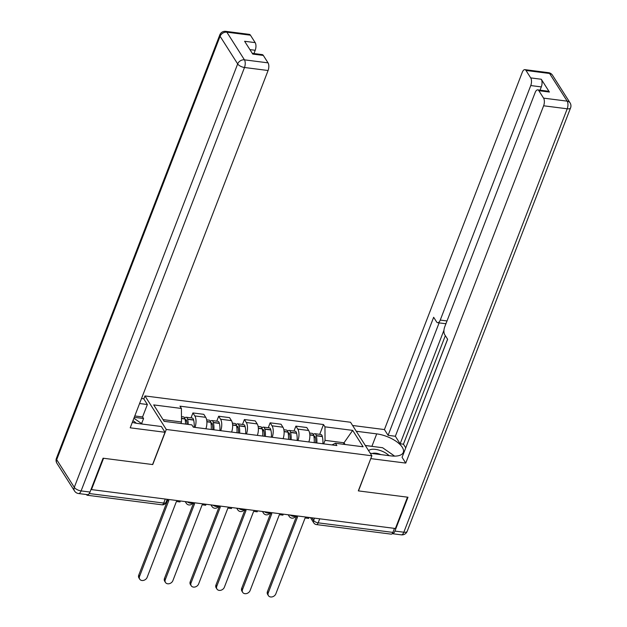 <?xml version="1.0" encoding="UTF-8"?>
<svg xmlns="http://www.w3.org/2000/svg" width="627" height="627" viewBox="0 0 627 627"><rect width="100%" height="100%" fill="white"/><g stroke="black" fill="none" stroke-linecap="round" stroke-linejoin="round"><path stroke-width="0.94" d="M143.81 398.921L144.962 395.935L166.28 429.464L371.866 455.782L358.315 490.878L407.487 497.172L395.402 528.498L91.479 489.593L103.565 458.266L152.737 464.56L166.28 429.464M371.866 455.782L350.54 422.253L144.962 395.935M86.424 494.538L86.518 494.687A3.731 1.685 -82.7 0 0 87.263 495.244A3.731 1.685 -82.7 0 0 88.626 494.233M91.158 489.084L91.479 489.593M394.446 528.373L392.894 532.401A3.731 1.685 97.3 0 1 391.177 534.141L316.439 524.58A3.731 1.685 -82.7 0 0 318.155 522.832L392.894 532.401M308.829 441.964A8.582 3.88 -82.7 0 0 308.664 430.498L306.768 427.52L295.881 426.125L297.778 429.103A8.582 3.88 97.3 0 1 297.943 440.569M293.985 431.039L295.881 426.125M283.09 438.673A8.582 3.88 -82.7 0 0 282.926 427.206L281.029 424.22L270.143 422.825L272.04 425.811A8.582 3.88 97.3 0 1 272.204 437.278M268.246 427.747L270.143 422.825M257.352 435.373A8.582 3.88 -82.7 0 0 257.188 423.907L255.291 420.929L244.405 419.534L246.301 422.512A8.582 3.88 97.3 0 1 246.466 433.978M242.508 424.448L244.405 419.534M231.614 432.081A8.582 3.88 -82.7 0 0 231.449 420.615L229.553 417.629L218.666 416.242L220.555 419.22A8.582 3.88 97.3 0 1 220.728 430.686M216.77 421.156L218.666 416.242M205.875 428.782A8.582 3.88 -82.7 0 0 205.711 417.316L203.814 414.337L192.92 412.942L194.817 415.928A8.582 3.88 97.3 0 1 194.989 427.395M191.023 417.856L192.92 412.942M343.431 444.284L344.011 442.787L325.037 440.358L323.681 443.869M325.037 440.358L324.966 426.838L352.68 430.381L363.127 446.8L335.406 443.258L331.965 444.927M324.966 426.838L323.501 424.542L179.957 406.163L181.415 408.459L153.701 404.909L164.141 421.336L191.862 424.879L193.32 427.175L336.864 445.554L335.406 443.258M180.913 423.484L181.493 421.987L163.051 419.62M345.101 444.496L344.011 442.787L352.68 430.381M319.723 434.331L323.501 424.542M181.415 408.459L181.493 421.987M268.427 595.65L267.619 594.38A4.287 3.362 -32.5 0 1 267.439 591.59L268.246 592.86A4.287 3.362 147.5 0 0 268.427 595.65A4.287 3.362 147.5 0 0 272.267 596.865A4.287 3.362 147.5 0 0 275.841 593.832L305.114 517.965L308.664 518.419L309.04 517.44M295.341 516.711L297.527 516.993L268.246 592.86M316.847 442.991A14.17 6.403 -82.7 0 0 316.329 435.804L316.274 435.593A4.71 2.132 -82.7 0 0 314.872 433.712A4.71 2.132 -82.7 0 0 313.422 434.566M314.872 433.712L320.899 434.487A4.71 2.132 97.3 0 1 322.302 436.361L322.349 436.572A14.17 6.403 97.3 0 1 322.874 443.759M309.605 433.038L312.23 433.375A4.71 2.132 97.3 0 1 313.633 435.248L313.688 435.467A14.17 6.403 97.3 0 1 314.213 442.654M313.9 436.478A2.281 1.035 97.3 0 1 314.566 436.118A2.281 1.035 97.3 0 1 315.248 437.027L315.295 437.238A11.748 5.314 97.3 0 1 315.749 442.85M296.289 516.836L267.439 591.59M356.269 431.258L376.709 433.876A20.981 8.935 21.1 0 1 403.279 452.42A20.981 8.935 21.1 0 1 390.699 455.868L370.251 453.25M392.173 533.655A5.596 2.532 -82.7 0 0 392.345 533.695A5.596 2.532 -82.7 0 0 394.924 531.077L407.981 497.235L358.487 490.902L370.823 458.462M370.933 458.635L405.747 463.087L402.079 457.326L447.631 339.27L444.715 334.677A5.596 2.532 -82.7 0 1 444.668 327.02L535.168 92.49A5.596 2.532 -82.7 0 1 537.747 89.873L548.304 91.228A5.596 2.532 97.3 0 1 549.417 92.051L541.273 79.245A5.596 2.532 97.3 0 1 541.313 86.902L540.051 90.17M447.592 339.199L404.603 450.797M445.335 335.649L403.443 444.206L405.7 447.756M403.443 444.206L400.144 443.783L395.355 436.259L388.097 435.334L384.429 429.566L522.299 72.262A5.596 2.532 -82.7 0 1 524.877 69.644A5.596 2.532 -82.7 0 1 525.99 70.467L530.708 77.897L541.273 79.245M352.601 425.49L384.429 429.566M405.747 463.087L543.625 105.783A5.596 2.532 -82.7 0 0 543.578 98.126L538.852 90.703A5.596 2.532 -82.7 0 0 537.747 89.873M541.313 86.902L530.755 85.554L440.256 320.083A5.596 2.532 -82.7 0 1 437.685 322.701A5.596 2.532 -82.7 0 1 436.572 321.87L433.649 317.278L388.097 435.334M530.755 85.554A5.596 2.532 -82.7 0 0 530.708 77.897M443.963 330.21L400.144 443.783M446.158 323.171A5.596 2.532 97.3 0 1 444.943 323.626L437.685 322.701M439.104 322.881L395.355 436.259M365.306 445.46L371.913 446.306L376.709 433.876M393.011 454.998A20.981 8.935 21.1 0 0 389.822 452.765M373.872 446.612A20.981 8.935 21.1 0 0 371.913 446.306M132.313 422.363A20.981 8.935 21.1 0 0 137.924 423.507L161.358 426.509L165.019 432.277L130.212 427.818L268.082 70.514L244.491 67.497L81.102 490.91L90.014 492.046L103.071 458.204L152.573 464.544L165.019 432.277M139.586 403.522L147.369 404.517L143.701 398.748L141.53 398.474M142.258 424.056L141.741 423.241L143.567 418.515L142.572 416.947L147.369 404.517M253.951 53.546L255.213 50.278L249.907 49.604M250.447 35.198L226.856 32.181A5.596 2.532 -82.7 0 0 225.744 31.35L249.334 34.367A5.596 2.532 97.3 0 1 250.447 35.198L255.173 42.628A5.596 2.532 97.3 0 1 255.213 50.278M252.281 53.334L262.204 54.604A5.596 2.532 97.3 0 1 263.316 55.427L268.042 62.857A5.596 2.532 97.3 0 1 268.082 70.514M255.173 42.628L244.616 41.272L252.752 54.079L263.316 55.427M90.014 492.046A5.596 2.532 97.3 0 1 87.443 494.664L78.532 493.527A5.596 2.532 -82.7 0 0 81.102 490.91A5.596 2.383 -158.9 0 1 74.292 487.344L237.672 63.93L220.085 36.264L56.696 459.677L74.292 487.344A5.596 4.381 -32.5 0 0 74.519 490.98A5.596 5.596 0 0 0 78.532 493.527M134.789 415.952L142.572 416.947M143.567 418.515L134.256 417.323M141.741 423.241L140.95 423.139M389.069 455.657A12.125 5.165 21.1 0 0 377.979 449.849A12.125 5.165 21.1 0 0 368.621 450.68M380.808 454.599A8.3 3.535 21.1 0 0 372.273 453.509M365.337 445.523L382.611 447.733L394.618 456.119M136.255 423.256A12.125 5.165 21.1 0 0 132.955 420.693M133.912 418.225L142.282 424.064M242.688 592.358L241.881 591.081A4.287 3.362 -32.5 0 1 241.701 588.298L242.508 589.568A4.287 3.362 147.5 0 0 242.688 592.358A4.287 3.362 147.5 0 0 246.529 593.573A4.287 3.362 147.5 0 0 250.102 590.54L279.376 514.673L282.926 515.128L283.302 514.148M269.594 513.419L271.789 513.701L242.508 589.568M291.108 439.699A14.17 6.403 -82.7 0 0 290.591 432.505L290.536 432.293A4.71 2.132 -82.7 0 0 289.133 430.42A4.71 2.132 -82.7 0 0 287.683 431.274M289.133 430.42L295.152 431.188A4.71 2.132 97.3 0 1 296.563 433.069L296.61 433.281A14.17 6.403 97.3 0 1 297.135 440.467M283.866 429.746L286.492 430.083A4.71 2.132 97.3 0 1 287.895 431.956L287.95 432.168A14.17 6.403 97.3 0 1 288.475 439.355M288.161 433.186A2.281 1.035 97.3 0 1 288.828 432.826A2.281 1.035 97.3 0 1 289.509 433.735L289.556 433.947A11.748 5.314 97.3 0 1 290.011 439.558M270.55 513.544L241.701 588.298M216.95 589.059L216.143 587.789A4.287 3.362 -32.5 0 1 215.962 584.999L216.77 586.276A4.287 3.362 147.5 0 0 216.95 589.059A4.287 3.362 147.5 0 0 220.79 590.273A4.287 3.362 147.5 0 0 224.364 587.248L253.637 511.373L257.188 511.828L257.564 510.856M243.856 510.127L246.05 510.402L216.77 586.276M265.37 436.4A14.17 6.403 -82.7 0 0 264.853 429.213L264.798 429.001A4.71 2.132 -82.7 0 0 263.395 427.12A4.71 2.132 -82.7 0 0 261.945 427.982M263.395 427.12L269.414 427.896A4.71 2.132 97.3 0 1 270.817 429.769L270.872 429.981A14.17 6.403 97.3 0 1 271.397 437.176M258.128 426.446L260.754 426.783A4.71 2.132 97.3 0 1 262.157 428.664L262.211 428.876A14.17 6.403 97.3 0 1 262.729 436.063M262.423 429.895A2.281 1.035 97.3 0 1 263.089 429.526A2.281 1.035 97.3 0 1 263.771 430.435L263.818 430.655A11.748 5.314 97.3 0 1 264.273 436.259M244.812 510.245L215.962 584.999M191.211 585.767L190.404 584.497A4.287 3.362 -32.5 0 1 190.224 581.707L191.031 582.977A4.287 3.362 147.5 0 0 191.211 585.767A4.287 3.362 147.5 0 0 195.052 586.982A4.287 3.362 147.5 0 0 198.626 583.949L227.899 508.082L231.441 508.536L231.825 507.556M218.118 506.828L220.304 507.11L191.031 582.977M239.632 433.108A14.17 6.403 -82.7 0 0 239.114 425.921L239.059 425.702A4.71 2.132 -82.7 0 0 237.657 423.828A4.71 2.132 -82.7 0 0 236.207 424.683M237.657 423.828L243.676 424.597A4.71 2.132 97.3 0 1 245.079 426.478L245.133 426.689A14.17 6.403 97.3 0 1 245.659 433.876M232.39 423.154L235.015 423.491A4.71 2.132 97.3 0 1 236.418 425.365L236.473 425.584A14.17 6.403 97.3 0 1 236.99 432.771M236.685 426.595A2.281 1.035 97.3 0 1 237.351 426.235A2.281 1.035 97.3 0 1 238.033 427.144L238.08 427.355A11.748 5.314 97.3 0 1 238.534 432.967M219.074 506.953L190.224 581.707M165.473 582.467L164.658 581.198A4.287 3.362 -32.5 0 1 164.486 578.415L165.293 579.685A4.287 3.362 147.5 0 0 165.473 582.467A4.287 3.362 147.5 0 0 169.314 583.682A4.287 3.362 147.5 0 0 172.88 580.657L202.16 504.79L205.703 505.244L206.087 504.265M192.379 503.536L194.566 503.818L165.293 579.685M213.893 429.808A14.17 6.403 -82.7 0 0 213.368 422.622L213.321 422.41A4.71 2.132 -82.7 0 0 211.918 420.537A4.71 2.132 -82.7 0 0 210.468 421.391M211.918 420.537L217.937 421.305A4.71 2.132 97.3 0 1 219.34 423.178L219.395 423.397A14.17 6.403 97.3 0 1 219.92 430.584M206.651 419.863L209.277 420.2A4.71 2.132 97.3 0 1 210.68 422.073L210.735 422.284A14.17 6.403 97.3 0 1 211.252 429.471M210.946 423.303A2.281 1.035 97.3 0 1 211.612 422.935A2.281 1.035 97.3 0 1 212.287 423.852L212.341 424.064A11.748 5.314 97.3 0 1 212.796 429.667M193.335 503.653L164.486 578.415M139.727 579.176L138.92 577.906A4.287 3.362 -32.5 0 1 138.747 575.116L139.555 576.385A4.287 3.362 147.5 0 0 139.727 579.176A4.287 3.362 147.5 0 0 143.567 580.39A4.287 3.362 147.5 0 0 147.141 577.357L176.422 501.49L179.965 501.945L180.341 500.965M166.798 500.26L168.828 500.518L139.555 576.385M188.21 424.416A14.17 6.403 -82.7 0 0 187.63 419.33L187.583 419.118A4.71 2.132 -82.7 0 0 186.18 417.237A4.71 2.132 -82.7 0 0 184.73 418.099M186.18 417.237L192.199 418.013A4.71 2.132 97.3 0 1 193.602 419.886L193.657 420.098A14.17 6.403 97.3 0 1 194.174 427.285M181.462 416.634L183.539 416.9A4.71 2.132 97.3 0 1 184.941 418.781L184.996 418.993A14.17 6.403 97.3 0 1 185.568 424.079M185.208 420.012A2.281 1.035 97.3 0 1 185.866 419.643A2.281 1.035 97.3 0 1 186.548 420.552L186.603 420.764A11.748 5.314 97.3 0 1 187.065 424.267M167.589 500.362L138.747 575.116M187.16 501.843A3.731 1.591 21.1 0 0 190.671 503.207A3.731 1.591 21.1 0 0 192.912 502.595L192.912 502.595A3.731 3.731 0 0 1 186.282 503.254A3.731 2.923 147.5 0 1 185.929 501.686M212.898 505.135A3.731 1.591 21.1 0 0 216.409 506.506A3.731 1.591 21.1 0 0 218.651 505.895L218.658 505.871M238.636 508.426A3.731 1.591 21.1 0 0 242.147 509.798A3.731 1.591 21.1 0 0 244.389 509.187L244.397 509.171M264.375 511.726A3.731 1.591 21.1 0 0 267.894 513.098A3.731 1.591 21.1 0 0 270.127 512.478L270.135 512.463M290.113 515.018A3.731 1.591 21.1 0 0 293.632 516.389A3.731 1.591 21.1 0 0 295.866 515.778L295.873 515.755M311.933 517.816L313.61 520.457A3.731 1.591 21.1 0 0 318.155 522.832L319.707 518.811M314.503 518.145L313.61 520.457A3.731 2.923 -32.5 0 0 313.766 522.879A3.731 3.731 0 0 0 316.439 524.58M220.555 419.22L231.449 420.615M246.301 422.512L257.188 423.907M272.04 425.811L282.926 427.206M297.778 429.103L308.664 430.498M194.817 415.928L205.711 417.316M288.882 514.861A3.731 2.923 147.5 0 0 289.235 516.436A3.731 3.731 0 0 0 295.866 515.778M263.144 511.569A3.731 2.923 147.5 0 0 263.497 513.137A3.731 3.731 0 0 0 270.127 512.478M237.406 508.27A3.731 2.923 147.5 0 0 237.758 509.845A3.731 3.731 0 0 0 244.389 509.187M211.667 504.978A3.731 2.923 147.5 0 0 212.02 506.553A3.731 3.731 0 0 0 218.651 505.895M165.269 499.037L163.718 503.066A3.731 1.591 21.1 0 0 165.959 502.454L167.182 499.28M89.246 493.527L163.718 503.066A3.731 1.685 -82.7 0 1 162.001 504.806A3.731 3.731 0 0 0 165.959 502.454M316.329 435.804L322.349 436.572M316.274 435.593L322.302 436.361M309.832 434.762L313.633 435.248M314.025 437.254L315.342 437.419M309.848 434.973L313.688 435.467M549.417 92.051L538.852 90.703M543.578 98.126L567.176 101.151L549.581 73.484L525.99 70.467M394.924 531.077L403.835 532.221L567.216 108.8L543.625 105.783M440.256 320.083L447.012 320.946M567.176 101.151A5.596 2.532 97.3 0 1 567.216 108.8A5.596 2.383 -158.9 0 0 570.57 107.883A5.596 5.596 0 0 0 570.068 102.867A5.596 4.381 147.5 0 0 567.176 101.151M549.581 73.484A5.596 4.381 -32.5 0 1 552.481 75.209A5.596 5.596 0 0 0 548.468 72.661A5.596 2.532 97.3 0 1 549.581 73.484M570.57 107.883L407.189 531.304A5.596 2.383 -158.9 0 1 403.835 532.221A5.596 2.532 97.3 0 1 401.256 534.839L392.345 533.695M225.744 31.35A5.596 5.596 0 0 0 219.811 34.885A5.596 2.383 -158.9 0 0 220.085 36.264A5.596 4.381 -32.5 0 1 226.856 32.181L244.444 59.839L268.042 62.857M244.444 59.839A5.596 4.381 147.5 0 0 237.672 63.93A5.596 2.383 -158.9 0 0 244.491 67.497A5.596 2.532 -82.7 0 0 244.444 59.839M56.932 463.314A5.596 4.381 147.5 0 1 56.696 459.677A5.596 2.383 -158.9 0 1 56.43 458.298A5.596 5.596 0 0 0 56.932 463.314L74.519 490.98M290.591 432.505L296.61 433.281M290.536 432.293L296.563 433.069M284.094 431.47L287.895 431.956M288.287 433.955L289.603 434.127M284.102 431.682L287.95 432.168M264.853 429.213L270.872 429.981M264.798 429.001L270.817 429.769M258.355 428.178L262.157 428.664M262.548 430.663L263.857 430.827M258.363 428.382L262.211 428.876M239.114 425.921L245.133 426.689M239.059 425.702L245.079 426.478M232.617 424.879L236.418 425.365M236.81 427.371L238.119 427.536M232.625 425.09L236.473 425.584M213.368 422.622L219.395 423.397M213.321 422.41L219.34 423.178M206.879 421.587L210.68 422.073M211.072 424.071L212.381 424.244M206.886 421.791L210.735 422.284M187.63 419.33L193.657 420.098M187.583 419.118L193.602 419.886M181.469 418.334L184.941 418.781M185.333 420.78L186.642 420.944M181.477 418.538L184.996 418.993M288.185 514.775L289.235 516.436M262.439 511.475L263.497 513.137M236.7 508.183L237.758 509.845M210.962 504.892L212.02 506.553M185.224 501.592L186.282 503.254M162.001 504.806L87.263 495.244M313.766 522.879L310.42 517.62M570.068 102.867L552.481 75.209M548.468 72.661L524.877 69.644M401.256 534.839A5.596 5.596 0 0 0 407.189 531.304M219.811 34.885L56.43 458.298"/></g></svg>
